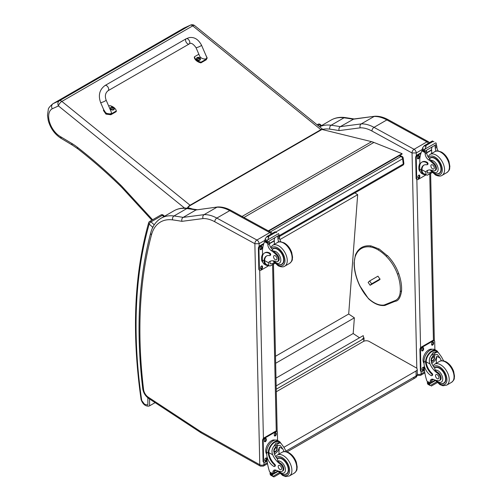 <?xml version="1.0" encoding="UTF-8"?>
<svg xmlns="http://www.w3.org/2000/svg" width="502" height="502" viewBox="0 0 502 502"><rect width="100%" height="100%" fill="white"/><g stroke="black" fill="none" stroke-linecap="round" stroke-linejoin="round"><path stroke-width="0.75" d="M399.178 155.764L400.991 156.492A2.014 1.324 -68.2 0 1 401.951 156.373L399.699 155.469M403.2 157.992A2.014 0.973 173 0 1 402.61 158.801L403.257 164.047A2.014 0.973 -7 0 0 403.846 163.238L403.2 157.992A2.014 2.014 0 0 0 401.951 156.373M278.729 235.94L403.257 164.047A2.014 1.161 60 0 1 402.855 165.221A2.014 2.014 0 0 0 403.846 163.238M270.314 231.937L400.991 156.492A2.014 1.161 60 0 1 402.61 158.801L275.824 232.006M361.948 339.609L363.617 337.89L363.894 338.072A0.602 0.376 -175.8 0 1 363.894 338.605L361.998 339.622M276.238 389.213L362.042 339.672M362.714 339.208L361.948 339.653M276.163 385.894L363.222 335.631L363.693 337.934M354.964 192.875L357.669 194.688L348.695 314.014L354.368 317.829L353.188 333.529L359.495 337.783M357.669 194.688L279.871 239.605M275.993 378.1L353.188 333.529M275.661 363.272L354.368 317.829M275.51 356.269L348.695 314.014M413.303 377.667A4.022 2.322 -120 0 0 415.273 377.843L415.273 377.843A4.022 2.322 -120 0 0 416.108 375.954L286.021 451.06M287.031 451.882L415.273 377.843A4.022 4.022 0 0 0 417.287 374.31A4.022 2.29 179.3 0 1 416.108 375.954L416.051 370.997L284.019 447.219M276.295 391.748L363.429 341.442A4.022 2.29 179.3 0 1 369.121 341.398L416.051 367.753A4.022 2.29 179.3 0 1 417.225 369.353A4.022 2.29 179.3 0 1 416.051 370.997M268.746 231.077L402.089 154.089L402.033 153.65L373.908 142.442A32.184 18.58 -120 0 0 371.593 141.664L322.152 129.51M189.398 208.493L187.622 207.96M187.892 207.621L192.134 208.895M268.332 230.851L402.033 153.65M412.023 152.966L416.265 152.947A3.018 1.744 -120 0 0 414.075 149.289L426.932 141.865A2.974 1.763 118.7 0 1 428.413 141.715L388.347 119.777C383.766 117.261 379.311 116.075 374.975 116.226L353.854 118.987L340.293 126.648A404.041 233.273 -120 0 0 331.151 125.236A2.974 2.221 97.5 0 0 329.801 129.152A401.06 231.554 60 0 1 339.095 130.602C338.668 128.87 339.07 127.552 340.293 126.648L361.245 123.906L374.103 116.483A40.229 23.224 60 0 1 386.86 119.928L374.003 127.351A40.229 23.224 -120 0 0 361.245 123.906C360.028 124.803 359.677 126.109 360.191 127.834A37.248 21.504 60 0 1 371.957 131.028L412.023 152.966A2.974 1.763 -61.3 0 1 414.075 149.289L374.003 127.351A2.974 1.763 118.7 0 0 371.957 131.028M374.812 116.238L353.151 119.231A404.041 233.273 60 0 0 344.008 117.813L331.151 125.236A52.296 30.195 -120 0 0 319.586 126.793M254.89 243.746L259.101 243.683A3.018 1.744 -120 0 0 256.911 240.025A2.974 1.763 118.7 0 0 254.859 243.702L259.772 464.739L200.769 431.632A7.078 4.085 60 0 1 200.361 431.381L148.19 397.132A7.078 4.085 60 0 1 143.578 389.552A480.772 277.575 60 0 1 151.491 234.829A49.321 28.476 60 0 1 172.638 219.895A401.06 231.554 60 0 1 181.931 221.338L203.028 218.571A37.248 21.504 60 0 1 214.793 221.765L254.859 243.702M203.028 218.571C202.513 216.845 202.864 215.54 204.082 214.643L216.939 207.219A40.229 23.224 60 0 1 229.696 210.664L269.769 232.602L256.911 240.025L216.839 218.088A40.229 23.224 -120 0 0 204.082 214.643L183.13 217.391C181.906 218.288 181.504 219.606 181.931 221.338M172.638 219.895A2.974 2.221 97.5 0 1 173.987 215.973A404.041 233.273 -120 0 1 183.13 217.391L195.987 209.968L217.812 206.962C222.148 206.811 226.609 207.997 231.184 210.514L271.256 232.451L272.297 233.405M217.655 206.975L195.987 209.968A404.041 233.273 60 0 0 186.844 208.55A2.974 2.221 -82.5 0 1 187.993 208.305C182.803 207.615 178.135 208.437 173.993 210.777A52.296 30.195 60 0 1 186.844 208.55L173.987 215.973A52.296 30.195 -120 0 0 161.136 218.201L173.993 210.777M377.943 276.175L380.07 279.256L378.433 280.48M401.311 291.461L401.311 290.802L401.311 291.461L400.245 291.417A21.071 12.167 60 0 1 394.327 300.893L384.187 305.009A26.863 15.512 60 0 1 368.455 298.458A29.417 16.986 60 0 1 360.147 286.322A39.093 22.571 60 0 1 354.28 263.199A29.417 16.986 60 0 1 355.541 255.738A35.899 20.726 60 0 1 370.438 246.971A29.417 16.986 60 0 1 378.376 250.027A35.253 20.356 60 0 1 386.226 256.302A29.417 16.986 60 0 1 397.465 274.123A34.983 20.199 -120 0 1 400.245 291.417M394.327 300.893L395.087 301.307C398.293 301.118 400.445 297.736 401.531 291.147C401.901 285.72 400.96 279.846 398.707 273.559L397.465 274.123M441.484 360.769A14.025 8.095 60 0 1 440.091 358.095L437.399 354.544L434.174 354.732L431.356 358.227L431.569 363.021A14.025 8.095 60 0 0 434.707 368.192L435.134 370.156A14.025 8.095 60 0 0 438.196 372.741L437.455 373.168A14.025 8.095 60 0 1 429.976 363.937C428.771 360.831 429.185 357.97 431.218 355.366L433.22 352.366L436.96 352.053L431.218 355.366M436.96 352.053L438.265 352.454L441.685 357.179A14.025 8.095 -120 0 0 443.755 360.907M431.82 375.678L432.417 375.333A1.261 0.728 60 0 0 432.027 373.388A11.402 6.582 60 0 1 426.185 361.86L426.179 361.271L425.577 361.616A9.124 5.403 -61.3 0 1 429.587 352.737A9.124 5.403 -61.3 0 1 436.407 350.471L434.839 349.612A9.124 5.403 118.7 0 0 427.792 352.115A9.124 5.403 118.7 0 0 424.002 361.34L424.052 363.649A9.871 5.698 -120 0 0 431.212 375.634A1.261 0.728 -120 0 0 431.82 375.678A1.261 0.728 -120 0 0 431.431 373.733A11.402 6.582 -120 0 1 425.589 362.206L424.002 361.34M425.577 361.616L425.589 362.206M436.407 350.471A9.124 5.403 -61.3 0 1 437.989 352.304M432.178 379.142A5.171 2.987 60 0 0 431.783 380.698A28.507 16.459 60 0 0 431.776 382.047A0.948 0.546 60 0 1 431.576 382.499L430.22 383.283L426.945 381.143A42.764 24.692 60 0 1 424.416 370.062L424.328 365.832M436.558 381.903L430.239 385.555L429.536 384.369A3.389 1.958 60 0 1 429.63 383.936L427.353 382.424L427.98 382.06M427.353 382.424L427.302 382.662A3.389 1.958 60 0 1 427.415 383.208L427.842 384.237L430.239 385.555M426.179 361.271A8.277 4.901 -61.3 0 1 429.837 353.245A8.277 4.901 -61.3 0 1 436 351.212L438.265 352.454M436.238 363.297A54.053 31.206 60 0 1 436.834 356.313L435.159 360.298L431.808 363.542M434.676 354.475A6.024 3.57 -61.3 0 1 434.393 357.474M432.46 361.013A6.024 3.57 -61.3 0 1 431.256 362.162M433.257 355.391A4.022 2.384 -61.3 0 1 433.301 356.489M433.471 379.449L431.795 380.416M423.682 356.414L424.159 355.253M437.455 373.168A4.43 2.56 60 0 1 440.172 377.077A4.43 2.56 60 0 1 439.457 380.497A4.43 2.56 60 0 1 438.415 380.692A22.176 12.801 60 0 1 433.446 379.437A5.171 2.987 60 0 0 431.256 379.386A5.171 2.987 60 0 0 430.189 381.614A28.507 16.459 60 0 0 430.183 382.919A1.004 0.615 -59.4 0 0 430.183 382.963L431.776 382.047M424.046 363.304A8.277 4.901 -61.3 0 1 424.817 353.992A8.277 4.901 -61.3 0 1 432.36 349.279M424.454 370.338L422.402 371.518A2.014 1.192 -61.3 0 1 421.404 371.618L420.833 371.311A2.014 1.192 -61.3 0 1 420.375 370.363L419.917 349.58A2.014 1.192 -61.3 0 1 421.303 347.095L432.68 340.525A2.014 1.192 -61.3 0 1 433.684 340.425L434.255 340.732A2.014 1.192 -61.3 0 1 434.707 341.68L434.883 349.637M421.404 371.618A2.014 1.192 -61.3 0 1 420.946 370.677L420.488 349.888A2.014 1.192 -61.3 0 1 421.875 347.403L433.251 340.833A2.014 1.192 -61.3 0 1 434.255 340.732M431.62 344.51L431.601 343.682A1.381 0.816 -61.3 0 1 432.178 342.282A1.381 0.816 -61.3 0 1 433.245 341.906A1.381 0.816 -61.3 0 1 433.559 342.552L433.577 343.387A1.381 0.816 -61.3 0 1 433 344.78A1.381 0.816 -61.3 0 1 431.933 345.163A1.381 0.816 -61.3 0 1 431.62 344.51M421.667 350.264L421.649 349.43A1.381 0.816 -61.3 0 1 422.22 348.03A1.381 0.816 -61.3 0 1 423.286 347.654A1.381 0.816 -61.3 0 1 423.6 348.3L423.619 349.135A1.381 0.816 -61.3 0 1 423.048 350.528A1.381 0.816 -61.3 0 1 421.981 350.911A1.381 0.816 -61.3 0 1 421.667 350.264M422.094 369.805L422.075 368.97A1.381 0.816 -61.3 0 1 422.653 367.571A1.381 0.816 -61.3 0 1 423.719 367.194A1.381 0.816 -61.3 0 1 424.033 367.841L424.052 368.675A1.381 0.816 -61.3 0 1 423.481 370.068A1.381 0.816 -61.3 0 1 422.408 370.451A1.381 0.816 -61.3 0 1 422.094 369.805M432.906 341.849A1.381 0.816 -61.3 0 1 432.988 342.238L433.006 343.073A1.381 0.816 -61.3 0 1 431.701 344.905M422.948 347.597A1.381 0.816 -61.3 0 1 423.035 347.986L423.054 348.821A1.381 0.816 -61.3 0 1 421.749 350.653M423.381 367.138A1.381 0.816 -61.3 0 1 423.462 367.527L423.481 368.361A1.381 0.816 -61.3 0 1 422.182 370.194M431.5 359.281A1.901 1.123 118.7 0 0 432.423 357.6M431.45 359.689A1.901 1.123 118.7 0 0 431.883 360.561A1.901 1.123 118.7 0 0 433.778 359.438A1.901 1.123 118.7 0 0 433.703 357.229A1.901 1.123 118.7 0 0 432.737 357.336M431.45 359.796A2.058 1.217 118.7 0 0 432.969 360.643A2.058 1.217 118.7 0 0 434.356 358.058A2.058 1.217 118.7 0 0 432.793 357.305A2.058 1.217 118.7 0 0 431.45 359.752A2.058 1.217 118.7 0 0 431.45 359.796M431.35 359.852A2.196 1.299 118.7 0 0 433.031 360.725A2.196 1.299 118.7 0 0 434.462 358.108A2.196 1.299 118.7 0 0 432.887 357.129A2.196 1.299 118.7 0 0 431.35 359.852M434.462 358.051A2.353 1.393 118.7 0 0 434.462 357.989A2.353 1.393 118.7 0 0 433.923 356.828A2.353 1.393 118.7 0 0 432.109 357.474A2.353 1.393 118.7 0 0 431.13 359.859A2.353 1.393 118.7 0 0 431.664 360.963A2.353 1.393 118.7 0 0 432.925 360.794A2.353 1.393 118.7 0 0 432.975 360.756M434.468 367.891A9.049 5.227 60 0 1 435.014 367.489A9.049 5.227 60 0 1 439.375 367.847A9.049 5.227 60 0 1 445.418 375.81A9.049 5.227 60 0 1 444.063 383.164A9.049 5.227 60 0 1 441.973 383.572M438.196 372.741A4.43 2.56 60 0 1 440.913 376.651A4.43 2.56 60 0 1 440.198 380.07L439.457 380.497M437.255 378.665A2.416 1.393 -120 0 0 438.415 378.759A2.416 1.393 -120 0 0 438.415 375.973A2.416 1.393 -120 0 0 436.006 374.58A2.416 1.393 -120 0 0 435.642 376.544A2.416 1.393 -120 0 0 437.255 378.665M425.796 174.752A9.124 5.403 -61.3 0 1 423.399 174.401A9.124 5.403 -61.3 0 1 421.36 170.686L421.956 170.341A8.277 4.901 -61.3 0 0 423.801 173.661L427.233 175.223L432.153 172.381M426.066 174.903L425.727 171.86A14.025 8.095 60 0 1 427.158 170.605A14.025 8.095 60 0 1 432.981 170.693A4.43 2.56 60 0 0 434.82 170.724A4.43 2.56 60 0 0 433.628 164.054L434.368 163.627A4.43 2.56 60 0 1 435.56 170.297L434.82 170.724M427.999 170.222A14.025 8.095 -120 0 0 427.321 170.944L427.359 173.039L430.145 172.619L431.475 171.634M421.36 170.686L421.341 170.134A11.402 6.582 -120 0 1 423.701 165.24A11.402 6.582 -120 0 1 426.813 164.8A1.261 0.728 -120 0 0 427.158 164.75A1.261 0.728 -120 0 0 427.346 163.727A1.261 0.728 -120 0 0 426.505 162.617A9.871 5.698 -120 0 0 421.749 162.228A9.871 5.698 -120 0 0 419.703 166.953L419.76 169.262A9.124 5.403 118.7 0 0 421.824 173.541L423.399 174.401M427.233 175.223L432.304 172.537M419.885 165.02L419.76 159.429A42.764 24.692 60 0 1 421.856 150.87L422.264 150.349M433.628 164.054A22.176 12.801 60 0 0 428.589 159.824A5.171 2.987 60 0 1 425.156 153.982A28.507 16.459 60 0 1 425.094 152.646A1.004 0.615 -59.7 0 1 425.094 152.595L425.112 151.033M425.094 152.595L426.681 151.679A0.948 0.546 -120 0 0 426.054 150.562M424.435 151.504L422.163 149.991A3.389 1.958 -120 0 0 422.251 149.552L422.615 147.757L424.454 145.58L425.897 145.58L426.035 146.446L425.012 149.069L435.893 142.788L436.32 143.817A3.389 1.958 -120 0 0 436.433 144.363L424.435 151.504L436.433 144.363M432.404 140.987L433.985 141.853M421.749 162.228L422.345 161.882A9.871 5.698 60 0 1 427.102 162.272A1.261 0.728 60 0 1 427.942 163.382A1.261 0.728 60 0 1 427.754 164.405L427.158 164.75M421.956 170.341L421.937 169.789A11.402 6.582 60 0 1 424.002 165.076M426.738 152.928L431.72 150.048A54.053 31.206 -120 0 0 431.588 153.537M431.356 149.847L431.72 150.048M426.719 152.652L431.331 149.991A38.328 22.132 -120 0 1 432.027 147.117M426.681 151.679A28.507 16.459 -120 0 0 426.75 153.066A5.171 2.987 -120 0 0 429.756 158.601L429.706 159.184L430.678 160.339A22.176 12.801 60 0 1 434.368 163.627M422.251 149.552L424.372 150.713L425.012 149.069M419.44 164.336L419.848 163.257M424.372 150.713A3.389 1.958 -120 0 0 424.485 151.259M432.442 140.943L424.146 145.737L426.035 146.446M436.182 151.115A5.171 2.987 -120 0 1 435.272 148.146A28.507 16.459 -120 0 1 435.203 146.76L436.796 145.837A1.004 0.577 -63.2 0 1 436.796 145.887A28.507 16.459 -120 0 0 436.865 147.224A5.171 2.987 -120 0 0 438.246 150.989M436.796 145.837L435.523 145.097M435.203 146.76A0.948 0.546 -120 0 0 434.575 145.643M420.212 171.634A8.277 4.901 -61.3 0 1 418.787 168.057A8.277 4.901 -61.3 0 1 419.848 163.313M426.047 174.891L418.16 179.44A2.014 1.192 -61.3 0 1 417.156 179.54A2.014 1.192 -61.3 0 1 416.698 178.599L416.24 157.81A2.014 1.192 -61.3 0 1 417.626 155.325L420.902 153.436M419.785 175.763L419.804 176.597A1.381 0.816 -61.3 0 1 419.233 177.997A1.381 0.816 -61.3 0 1 418.166 178.373A1.381 0.816 -61.3 0 1 417.852 177.727L417.833 176.892A1.381 0.816 -61.3 0 1 418.404 175.493A1.381 0.816 -61.3 0 1 419.471 175.116A1.381 0.816 -61.3 0 1 419.785 175.763L419.22 175.455L419.239 176.284A1.381 0.816 -61.3 0 1 417.934 178.116M419.358 156.222L419.377 157.057A1.381 0.816 -61.3 0 1 418.8 158.456A1.381 0.816 -61.3 0 1 417.733 158.833A1.381 0.816 -61.3 0 1 417.419 158.186L417.4 157.352A1.381 0.816 -61.3 0 1 417.971 155.953A1.381 0.816 -61.3 0 1 419.044 155.576A1.381 0.816 -61.3 0 1 419.358 156.222L418.787 155.915L418.806 156.743A1.381 0.816 -61.3 0 1 417.501 158.576M417.156 179.54L416.585 179.233A2.014 1.192 -61.3 0 1 416.133 178.292L415.669 157.502A2.014 1.192 -61.3 0 1 417.055 155.018L421.159 152.652M419.132 175.06A1.381 0.816 -61.3 0 1 419.22 175.455M418.706 155.52A1.381 0.816 -61.3 0 1 418.787 155.915M437.336 173.799A9.049 5.227 -120 0 0 439.426 173.397A9.049 5.227 -120 0 0 439.426 162.943A9.049 5.227 -120 0 0 430.377 157.716A9.049 5.227 -120 0 0 429.536 158.425M432.529 164.907A2.416 1.393 -120 0 0 431.369 164.813A2.416 1.393 -120 0 0 431.369 167.599A2.416 1.393 -120 0 0 433.778 168.992A2.416 1.393 -120 0 0 434.142 167.028A2.416 1.393 -120 0 0 432.529 164.907M284.182 451.587A14.025 8.095 60 0 1 282.783 448.92L280.091 445.362L276.866 445.55L274.054 449.045L274.261 453.839A14.025 8.095 60 0 0 277.399 459.01L277.826 460.974A14.025 8.095 60 0 0 280.888 463.559L280.147 463.986A14.025 8.095 60 0 1 272.668 454.756C271.469 451.649 271.883 448.788 273.91 446.184L275.918 443.184L279.652 442.871L273.91 446.184M279.652 442.871L280.963 443.272L284.377 447.997A14.025 8.095 -120 0 0 286.454 451.725M274.519 466.502L275.115 466.157A1.261 0.728 60 0 0 274.726 464.206A11.402 6.582 60 0 1 268.877 452.685L268.871 452.089L268.275 452.434A9.124 5.403 -61.3 0 1 272.285 443.555A9.124 5.403 -61.3 0 1 279.099 441.289L277.531 440.43A9.124 5.403 118.7 0 0 270.49 442.933A9.124 5.403 118.7 0 0 266.7 452.158L266.75 454.467A9.871 5.698 -120 0 0 273.91 466.452A1.261 0.728 -120 0 0 274.519 466.502A1.261 0.728 -120 0 0 274.13 464.551A11.402 6.582 -120 0 1 268.281 453.03L266.7 452.158M268.275 452.434L268.281 453.03M279.099 441.289A9.124 5.403 -61.3 0 1 280.687 443.122M274.876 469.966A5.171 2.987 60 0 0 274.475 471.516A28.507 16.459 60 0 0 274.468 472.865A0.948 0.546 60 0 1 274.274 473.317L272.912 474.101L269.637 471.962A42.764 24.692 60 0 1 267.114 460.88L267.02 456.651M279.25 472.727L272.937 476.373L272.235 475.193A3.389 1.958 60 0 1 272.322 474.754L270.051 473.242L270.678 472.878M270.051 473.242L270.001 473.48A3.389 1.958 60 0 1 270.107 474.026L270.534 475.055L273.54 476.793M272.937 476.373L273.992 476.9L279.965 473.449M273.546 476.793L273.992 476.9M268.871 452.089A8.277 4.901 -61.3 0 1 272.53 444.063A8.277 4.901 -61.3 0 1 278.698 442.03L280.963 443.272M278.93 454.122A54.053 31.206 60 0 1 279.526 447.131L277.857 451.116L274.506 454.36M277.374 445.293A6.024 3.57 -61.3 0 1 277.091 448.292M275.152 451.831A6.024 3.57 -61.3 0 1 273.948 452.986M275.956 446.209A4.022 2.384 -61.3 0 1 276 447.307M276.163 470.267L274.494 471.234M266.38 447.232L266.851 446.077M280.147 463.986A4.43 2.56 60 0 1 282.871 467.902A4.43 2.56 60 0 1 282.149 471.315A4.43 2.56 60 0 1 281.107 471.51A22.176 12.801 60 0 1 276.138 470.255A5.171 2.987 60 0 0 273.954 470.205A5.171 2.987 60 0 0 272.881 472.438A28.507 16.459 60 0 0 272.875 473.737A1.004 0.615 -59.4 0 0 272.881 473.781L274.468 472.865M266.744 454.128A8.277 4.901 -61.3 0 1 267.516 444.81A8.277 4.901 -61.3 0 1 275.052 440.097M267.146 461.156L265.1 462.336A2.014 1.192 -61.3 0 1 264.096 462.436L263.531 462.129A2.014 1.192 -61.3 0 1 263.073 461.187L262.615 440.398A2.014 1.192 -61.3 0 1 263.996 437.913L275.378 431.343A2.014 1.192 -61.3 0 1 276.376 431.243L276.947 431.551A2.014 1.192 -61.3 0 1 277.405 432.498L277.581 440.461M264.096 462.436A2.014 1.192 -61.3 0 1 263.638 461.495L263.18 440.706A2.014 1.192 -61.3 0 1 264.567 438.227L275.943 431.657A2.014 1.192 -61.3 0 1 276.947 431.551M274.318 435.334L274.299 434.5A1.381 0.816 -61.3 0 1 274.87 433.101A1.381 0.816 -61.3 0 1 275.937 432.724A1.381 0.816 -61.3 0 1 276.251 433.37L276.269 434.205A1.381 0.816 -61.3 0 1 275.698 435.604A1.381 0.816 -61.3 0 1 274.632 435.981A1.381 0.816 -61.3 0 1 274.318 435.334M264.359 441.082L264.341 440.248A1.381 0.816 -61.3 0 1 264.918 438.848A1.381 0.816 -61.3 0 1 265.985 438.472A1.381 0.816 -61.3 0 1 266.298 439.118L266.317 439.953A1.381 0.816 -61.3 0 1 265.74 441.352A1.381 0.816 -61.3 0 1 264.673 441.729A1.381 0.816 -61.3 0 1 264.359 441.082M264.792 460.623L264.774 459.788A1.381 0.816 -61.3 0 1 265.345 458.389A1.381 0.816 -61.3 0 1 266.418 458.012A1.381 0.816 -61.3 0 1 266.731 458.659L266.744 459.493A1.381 0.816 -61.3 0 1 266.173 460.892A1.381 0.816 -61.3 0 1 265.106 461.269A1.381 0.816 -61.3 0 1 264.792 460.623M275.598 432.668A1.381 0.816 -61.3 0 1 275.686 433.063L275.705 433.891A1.381 0.816 -61.3 0 1 274.399 435.723M265.646 438.415A1.381 0.816 -61.3 0 1 265.727 438.811L265.746 439.639A1.381 0.816 -61.3 0 1 264.441 441.471M266.079 457.956A1.381 0.816 -61.3 0 1 266.16 458.351L266.179 459.179A1.381 0.816 -61.3 0 1 264.874 461.012M274.192 450.099A1.901 1.123 118.7 0 0 275.115 448.418M274.148 450.507A1.901 1.123 118.7 0 0 274.575 451.38A1.901 1.123 118.7 0 0 276.476 450.256A1.901 1.123 118.7 0 0 276.401 448.048A1.901 1.123 118.7 0 0 275.435 448.161M274.148 450.614A2.058 1.217 118.7 0 0 275.667 451.461A2.058 1.217 118.7 0 0 277.054 448.876A2.058 1.217 118.7 0 0 275.485 448.123A2.058 1.217 118.7 0 0 274.148 450.57A2.058 1.217 118.7 0 0 274.148 450.614M274.048 450.677A2.196 1.299 118.7 0 0 275.723 451.543A2.196 1.299 118.7 0 0 277.154 448.926A2.196 1.299 118.7 0 0 275.579 447.947A2.196 1.299 118.7 0 0 274.048 450.677M277.154 448.87A2.353 1.393 118.7 0 0 277.154 448.807A2.353 1.393 118.7 0 0 276.621 447.646A2.353 1.393 118.7 0 0 274.801 448.292A2.353 1.393 118.7 0 0 273.822 450.677A2.353 1.393 118.7 0 0 274.356 451.781A2.353 1.393 118.7 0 0 275.623 451.612A2.353 1.393 118.7 0 0 275.673 451.574M277.16 458.709A9.049 5.227 60 0 1 277.706 458.307A9.049 5.227 60 0 1 282.068 458.665A9.049 5.227 60 0 1 288.117 466.628A9.049 5.227 60 0 1 286.761 473.988A9.049 5.227 60 0 1 284.665 474.39M280.888 463.559A4.43 2.56 60 0 1 283.611 467.475A4.43 2.56 60 0 1 282.89 470.889L282.149 471.315M279.953 469.489A2.416 1.393 -120 0 0 281.114 469.583A2.416 1.393 -120 0 0 281.114 466.797A2.416 1.393 -120 0 0 278.698 465.398A2.416 1.393 -120 0 0 278.34 467.362A2.416 1.393 -120 0 0 279.953 469.489M268.488 265.571A9.124 5.403 -61.3 0 1 266.091 265.219A9.124 5.403 -61.3 0 1 264.052 261.504L264.654 261.159A8.277 4.901 -61.3 0 0 266.499 264.479L269.932 266.041L274.851 263.205M268.765 265.721L268.426 262.678A14.025 8.095 60 0 1 269.85 261.423A14.025 8.095 60 0 1 275.673 261.517A4.43 2.56 60 0 0 277.512 261.542A4.43 2.56 60 0 0 276.32 254.872L277.06 254.445A4.43 2.56 60 0 1 278.252 261.115L277.512 261.542M270.691 261.04A14.025 8.095 -120 0 0 270.02 261.762L270.057 263.857L272.843 263.437L274.167 262.458M264.052 261.504L264.039 260.952A11.402 6.582 -120 0 1 266.393 256.058A11.402 6.582 -120 0 1 269.511 255.618A1.261 0.728 -120 0 0 269.856 255.574A1.261 0.728 -120 0 0 270.045 254.545A1.261 0.728 -120 0 0 269.197 253.435A9.871 5.698 -120 0 0 264.441 253.046A9.871 5.698 -120 0 0 262.402 257.777L262.452 260.08A9.124 5.403 118.7 0 0 264.523 264.359L266.091 265.219M269.932 266.041L275.002 263.355M262.584 255.838L262.458 250.247A42.764 24.692 60 0 1 264.548 241.694L264.956 241.167M276.32 254.872A22.176 12.801 60 0 0 271.281 250.649A5.171 2.987 60 0 1 267.848 244.8A28.507 16.459 60 0 1 267.786 243.464A1.004 0.615 -59.7 0 1 267.786 243.414L267.804 241.857M267.786 243.414L269.379 242.497A0.948 0.546 -120 0 0 268.752 241.38M267.127 242.322L264.855 240.809A3.389 1.958 -120 0 0 264.943 240.37L265.307 238.575L267.146 236.398L268.595 236.398L268.727 237.264L267.71 239.893L278.591 233.606L279.018 234.635A3.389 1.958 -120 0 0 279.125 235.181L267.127 242.322L279.125 235.181M275.102 231.805L276.684 232.671M264.441 253.046L265.043 252.701A9.871 5.698 60 0 1 269.794 253.09A1.261 0.728 60 0 1 270.641 254.2A1.261 0.728 60 0 1 270.452 255.229L269.856 255.574M264.654 261.159L264.636 260.607A11.402 6.582 60 0 1 266.7 255.894M269.436 243.746L274.418 240.866A54.053 31.206 -120 0 0 274.287 244.355M274.048 240.665L274.418 240.866M269.417 243.47L274.023 240.809A38.328 22.132 -120 0 1 274.726 237.935M269.379 242.497A28.507 16.459 -120 0 0 269.442 243.884A5.171 2.987 -120 0 0 272.448 249.419L272.398 250.002L273.377 251.157A22.176 12.801 60 0 1 277.06 254.445M264.943 240.37L267.07 241.531L267.71 239.893M262.132 255.154L262.54 254.075M267.07 241.531A3.389 1.958 -120 0 0 267.177 242.083M275.134 231.767L266.844 236.555L268.727 237.264M278.874 241.939A5.171 2.987 -120 0 1 277.964 238.965A28.507 16.459 -120 0 1 277.901 237.578L279.488 236.655A1.004 0.577 -63.2 0 1 279.495 236.706A28.507 16.459 -120 0 0 279.558 238.042A5.171 2.987 -120 0 0 280.944 241.807M279.488 236.655L278.221 235.915M277.901 237.578A0.948 0.546 -120 0 0 277.273 236.461M262.904 262.452A8.277 4.901 -61.3 0 1 261.479 258.881A8.277 4.901 -61.3 0 1 262.546 254.131M268.739 265.709L260.852 270.258A2.014 1.192 -61.3 0 1 259.848 270.365A2.014 1.192 -61.3 0 1 259.396 269.417L258.932 248.634A2.014 1.192 -61.3 0 1 260.318 246.149L263.594 244.254M262.483 266.581L262.502 267.415A1.381 0.816 -61.3 0 1 261.925 268.815A1.381 0.816 -61.3 0 1 260.858 269.191A1.381 0.816 -61.3 0 1 260.544 268.545L260.525 267.71A1.381 0.816 -61.3 0 1 261.103 266.317A1.381 0.816 -61.3 0 1 262.169 265.934A1.381 0.816 -61.3 0 1 262.483 266.581L261.912 266.273L261.931 267.102A1.381 0.816 -61.3 0 1 260.626 268.94M262.05 247.04L262.069 247.875A1.381 0.816 -61.3 0 1 261.492 249.274A1.381 0.816 -61.3 0 1 260.425 249.651A1.381 0.816 -61.3 0 1 260.111 249.005L260.092 248.17A1.381 0.816 -61.3 0 1 260.67 246.777A1.381 0.816 -61.3 0 1 261.737 246.394A1.381 0.816 -61.3 0 1 262.05 247.04L261.479 246.733L261.498 247.561A1.381 0.816 -61.3 0 1 260.199 249.4M259.848 270.365L259.283 270.051A2.014 1.192 -61.3 0 1 258.825 269.11L258.367 248.321A2.014 1.192 -61.3 0 1 259.754 245.836L263.851 243.47M261.831 265.878A1.381 0.816 -61.3 0 1 261.912 266.273M261.398 246.338A1.381 0.816 -61.3 0 1 261.479 246.733M280.028 264.617A9.049 5.227 -120 0 0 282.124 264.215A9.049 5.227 -120 0 0 282.124 253.761A9.049 5.227 -120 0 0 273.069 248.54A9.049 5.227 -120 0 0 272.235 249.243M275.228 255.725A2.416 1.393 -120 0 0 274.061 255.631A2.416 1.393 -120 0 0 274.061 258.417A2.416 1.393 -120 0 0 276.476 259.81A2.416 1.393 -120 0 0 276.834 257.846A2.416 1.393 -120 0 0 275.228 255.725M190.49 25.1L184.046 28.043L190.264 25.219L59.412 100.764A4.022 3.282 65.5 0 0 58.464 105.947A4.022 1.82 -51 0 1 61.871 101.41L192.724 25.866A4.022 1.82 -51 0 1 194.694 25.633A4.022 4.022 0 0 0 190.49 25.1L190.49 25.1A4.022 3.282 65.5 0 0 190.264 25.219A4.022 2.322 60 0 1 192.724 25.866L320.891 129.673L190.038 205.218A4.022 1.82 129 0 0 187.227 208.211M52.892 103.757L183.745 28.212A20.456 11.81 60 0 1 183.964 28.093L53.112 103.638A20.456 11.81 -120 0 0 52.892 103.757C49.698 106.506 48.167 108.438 48.292 109.561L47.483 115.253L48.274 120.649C50.583 128.594 54.938 134.542 61.332 138.502L60.485 136.651A16.428 9.488 60 0 1 49.541 122.055A16.428 9.488 60 0 1 52.202 108.802C51.198 106.568 51.499 104.843 53.112 103.638L59.412 100.764A4.022 2.322 60 0 1 61.871 101.41L190.038 205.218A4.022 2.322 -120 0 1 190.333 205.469L321.18 129.924A4.022 1.519 -46.8 0 1 323.081 129.635A4.022 4.022 0 0 0 322.861 129.441A4.022 1.82 129 0 0 320.891 129.673A4.022 2.322 -120 0 1 321.18 129.924M105.05 85.491L186.192 38.742A3.018 1.738 60.1 0 1 186.518 38.623A3.018 1.738 60.1 0 1 189.348 40.75A3.018 1.738 60.1 0 1 189.204 43.975A3.018 1.738 60.1 0 1 188.877 44.094A3.018 1.738 60.1 0 1 186.047 41.961A3.018 1.738 60.1 0 1 186.192 38.742A3.018 1.738 60.1 0 1 186.518 38.623A3.018 1.738 60.1 0 1 189.348 40.75A3.018 1.738 60.1 0 1 189.204 43.975L108.062 90.718A3.018 1.738 60.1 0 0 108.206 87.499A3.018 1.738 60.1 0 0 105.376 85.371A3.018 1.738 60.1 0 0 105.05 85.491C99.521 89.601 98.041 95.273 100.601 102.515A3.018 0.483 -23.3 0 0 101.235 102.546A3.018 0.483 -23.3 0 0 104.403 101.373A3.018 0.483 -23.3 0 0 106.135 100.124L111.155 111.745C112.799 115.19 105.545 114.343 104.234 110.942L100.601 102.515M108.739 106.16L109.731 105.589A8.296 5.641 -169 0 1 116.332 110.948L110.998 114.023L106.079 113.389L103.632 109.549M103.581 109.75L103.437 110.471L105.941 114.111L110.854 114.751L116.194 111.67L116.332 110.948M205.845 55.201L207.188 57.994L206.378 59.079L201.038 62.154A8.296 5.641 -169 0 1 194.431 56.795L198.855 54.241M195.975 47.564L199.614 55.992C200.919 59.399 208.173 60.24 206.535 56.801L201.515 45.174A3.018 0.483 156.7 0 1 198.943 46.818A3.018 0.483 156.7 0 1 195.975 47.564C193.025 43.592 190.766 42.394 189.204 43.975M194.431 56.795L194.293 57.517A8.296 5.641 11 0 0 200.894 62.875L206.234 59.801L207.188 57.994M201.038 62.154L200.894 62.875M114.28 108.921A1.977 1.343 -169 0 1 114.261 109.053A1.977 1.343 -169 0 1 112.065 110.001A1.977 1.343 -169 0 1 110.377 108.3A1.977 1.343 -169 0 1 110.415 108.168M110.697 107.535A1.977 1.343 11 0 0 110.427 108.03L111.055 107.215A1.908 1.299 -169 0 1 111.595 107.008L111.595 107.008A1.908 1.299 -169 0 1 113.621 107.403L113.621 107.403A1.908 1.299 -169 0 1 113.797 109.292A1.908 1.299 -169 0 1 111.093 109.085A1.908 1.299 -169 0 1 111.08 107.202L111.595 107.008A2.573 2.573 0 0 1 113.621 107.403L114.318 108.79A1.977 1.343 11 0 0 114.255 108.225M113.094 108.432A0.979 0.665 -169 0 0 113.239 108.338L113.295 108.363A2.573 1.625 -116.2 0 0 112.975 107.949L112.981 107.572A2.573 0.998 -47.7 0 1 113.308 107.472A1.054 0.715 11 0 0 113.138 107.328A2.573 1.318 125.4 0 0 112.787 107.409L112.241 107.353A2.573 1.638 -116.6 0 0 111.852 107.19L111.896 107.252A0.979 0.665 -169 0 0 111.758 107.328M112.906 108.206L112.981 107.572M111.852 107.19A1.054 0.715 11 0 0 111.67 107.29A2.573 1.324 57 0 1 112.04 107.466L112.034 107.848A2.573 1.305 125.1 0 0 111.657 108.181A1.054 0.715 11 0 0 111.833 108.325A2.573 1.01 -47.3 0 1 112.228 108.005L112.774 108.062A2.573 1.33 56.6 0 1 113.119 108.463A1.054 0.715 11 0 0 113.295 108.363M112.04 107.466L112.002 108.181M112.837 107.936L112.071 107.993M111.971 108.049L111.965 108.495M200.405 59.305A1.977 1.343 -169 0 1 200.392 59.437A1.977 1.343 -169 0 1 198.19 60.384A1.977 1.343 -169 0 1 196.502 58.684A1.977 1.343 -169 0 1 196.539 58.552M197.204 57.586A1.908 1.299 -169 0 1 197.719 57.391L197.719 57.391A1.908 1.299 -169 0 1 199.746 57.786L199.746 57.786A1.908 1.299 -169 0 1 199.928 59.675A1.908 1.299 -169 0 1 197.217 59.468A1.908 1.299 -169 0 1 197.204 57.586M199.219 58.816A0.979 0.665 -169 0 0 199.369 58.721L199.426 58.747A2.573 1.625 -116.2 0 0 199.106 58.332L199.106 57.956A2.573 0.998 -47.7 0 1 199.438 57.855A1.054 0.715 11 0 0 199.263 57.711A2.573 1.318 125.4 0 0 198.911 57.793L198.365 57.736A2.573 1.638 -116.6 0 0 197.976 57.573L198.02 57.636A0.979 0.665 -169 0 0 197.888 57.711M199.037 58.59L199.106 57.956M197.976 57.573A1.054 0.715 11 0 0 197.801 57.674A2.573 1.324 57 0 1 198.165 57.849L198.158 58.232A2.573 1.305 125.1 0 0 197.788 58.565A1.054 0.715 11 0 0 197.957 58.709A2.573 1.01 -47.3 0 1 198.359 58.389L198.905 58.445A2.573 1.33 56.6 0 1 199.25 58.847A1.054 0.715 11 0 0 199.426 58.747M198.165 57.849L198.127 58.565M198.961 58.32L198.196 58.376M198.102 58.433L198.095 58.878M321.537 125.594L320.37 124.534A2.014 0.797 132.3 0 0 319.41 124.672L320.853 125.989M320.37 124.534A2.014 2.014 0 0 0 318.004 124.276A2.014 1.161 60 0 1 319.41 124.672L317.986 125.487M164.512 216.249L163.345 215.189A2.014 0.797 132.3 0 0 162.384 215.327L163.834 216.644M163.345 215.189A2.014 2.014 0 0 0 160.985 214.931A2.014 1.161 60 0 1 162.384 215.327L151.008 221.89A2.014 0.797 132.3 0 0 149.194 224.061A2.014 1.437 -164 0 1 148.68 222.687L148.68 222.687A2.014 1.437 -164 0 1 149.245 222.003M147.864 397.822L147.864 405.064L144.582 404.298L141.144 399.774C142.16 402.466 143.559 404.342 145.342 405.396C147.105 406.256 148.536 406.394 149.621 405.804L149.527 398.971M152.608 227.168L152.219 228.548L153.85 225.417M141.144 399.774L141.112 399.655C131.612 333.14 134.134 274.148 148.68 222.687A2.014 2.014 0 0 1 149.609 221.501L149.609 221.501A2.014 1.161 -120 0 1 151.008 221.89L154.227 224.821M380.052 278.98L371.624 283.85L370.125 285.28L379.317 279.972M371.624 283.85L369.635 280.969L368.135 282.4L370.125 285.28M369.635 280.969L377.975 276.156M363.894 338.605L363.693 341.304M243.928 217.492L373.908 142.442M242.046 216.462L371.593 141.664M339.095 130.602L360.191 127.834M322.742 129.347A49.321 28.476 60 0 1 329.801 129.152M417.193 375.201L417.557 375.402A2.974 1.744 -60.7 0 1 417.218 375.094M417.557 375.402L420.525 375.383A3.018 1.744 -120 0 0 421.147 373.94A2.974 1.675 178.7 0 1 417.281 374.166M412.054 153.01L416.811 368.355M424.679 371.9L421.147 373.94L421.09 371.449M420.569 347.76L416.848 179.371M416.321 155.689L416.265 152.947L422.257 149.483M319.536 126.749L331.157 120.041A52.296 30.195 60 0 1 344.008 117.813A2.974 2.221 97.5 0 1 345.156 117.568L354.393 118.999M388.347 119.777A2.974 1.763 118.7 0 0 386.86 119.928L426.932 141.865A3.018 1.744 60 0 1 428.375 143.29M429.75 174.094L433.427 340.337M148.19 397.132A2.974 1.6 -56.7 0 0 148.661 398.4C145.36 396.015 143.384 392.777 142.725 388.686C135.879 330.718 138.546 278.767 150.719 232.846A2.974 2.102 15 0 0 151.491 234.829M142.725 388.686A2.974 1.45 -6.8 0 0 143.578 389.552M148.661 398.4L200.831 432.655A2.974 1.6 -56.7 0 1 200.361 431.381M200.831 432.655L201.415 433.013A2.974 1.744 -60.7 0 1 200.769 431.632M201.415 433.013L260.394 466.138A2.974 1.744 -60.7 0 1 259.747 464.758M260.394 466.138L263.362 466.12A3.018 1.744 -120 0 0 263.983 464.676A2.974 1.675 178.7 0 1 259.772 464.739M267.371 462.718L263.983 464.676L263.933 462.348M263.406 438.409L259.685 270.271M259.157 246.338L259.101 243.683L264.949 240.307M231.184 210.514A2.974 1.763 -61.3 0 0 229.696 210.664L216.839 218.088A2.974 1.763 118.7 0 0 214.793 221.765M271.212 234.026A3.018 1.744 60 0 0 269.769 232.602A2.974 1.763 -61.3 0 1 271.256 232.451M272.586 264.83L276.263 431.193M384.921 305.423A0.753 0.602 -99.2 0 1 384.187 305.009A0.753 0.615 -112.1 0 0 385.003 305.398A0.753 0.753 0 0 1 384.839 305.442C379.606 306.107 374.153 303.861 368.474 298.709L368.455 298.684M368.474 298.709A0.753 0.753 0 0 1 368.437 298.671L360.147 286.322M387.293 255.687L379.305 249.074L371.078 245.917C363.548 245.058 358.315 248.139 355.372 255.16L354.061 262.891A0.753 0.439 0.1 0 0 354.28 263.199M355.372 255.16A0.753 0.558 21.2 0 0 355.541 255.738M371.078 245.917A0.753 0.558 98.1 0 0 370.438 246.971M379.305 249.074A0.753 0.42 121.4 0 0 378.728 249.274A0.753 0.42 121.4 0 0 378.376 250.027M398.532 273.502L398.707 273.559C396.134 266.612 392.332 260.582 387.293 255.462L386.226 256.302M427.641 383.961L429.787 385.141M432.027 373.388L431.431 373.733M436.834 356.313L440.091 358.095M427.415 383.208L429.536 384.369M428.074 382.11L427.509 382.436M435.14 380.171L431.776 382.11M429.976 383.151L429.411 383.478M431.783 380.698L430.189 381.614M426.945 381.143L430.183 382.919M435.441 380.579L429.63 383.936M426.185 361.86L429.976 363.937M420.488 349.888L419.917 349.58M421.875 347.403L421.303 347.095M433.577 343.387L433.006 343.073M433.559 342.552L432.988 342.238M423.619 349.135L423.054 348.821M423.6 348.3L423.035 347.986M424.052 368.675L423.481 368.361M424.033 367.841L423.462 367.527M420.946 370.677L420.375 370.363M433.251 340.833L432.68 340.525M433.653 366.761A10.46 6.037 60 0 1 439.344 366.68A10.46 6.037 60 0 1 446.661 381.733A10.46 6.037 60 0 1 435.548 380.215M445.293 361.904A12.067 6.965 60 0 1 453.356 372.515A12.067 6.965 60 0 1 451.549 382.329C455.245 379.092 453.971 378.521 454.517 376.193L453.639 371.336C452.045 367.037 449.528 363.862 446.096 361.823C443.147 360.492 440.944 360.361 439.476 361.427A12.067 6.965 60 0 1 445.293 361.904M439.476 361.427L434.644 364.22A12.067 6.965 60 0 1 440.455 364.69A12.067 6.965 60 0 1 448.518 375.308A12.067 6.965 60 0 1 446.711 385.122L443.009 385.756L439.909 384.626L435.065 380.07M435.134 370.156A6.758 3.903 60 0 1 442.494 377.04A6.758 3.903 60 0 1 438.102 381.815A6.758 3.903 60 0 1 436.282 380.403M436.276 367.087L435.014 367.815A8.772 5.064 60 0 1 443.787 372.873A8.772 5.064 60 0 1 443.787 383.001L445.042 382.279M421.341 170.134L419.76 169.262M421.856 150.87L425.094 152.646M425.897 145.58L432.843 141.57M426.505 162.617L427.102 162.272M422.433 148.536L424.585 149.709M425.583 145.404L432.529 141.395M428.589 159.824L429.706 159.184M425.156 153.982L426.75 153.066M435.272 148.146L436.865 147.224M421.937 169.789L425.727 171.86M419.804 176.597L419.239 176.284M419.377 157.057L418.806 156.743M417.626 155.325L417.055 155.018M416.24 157.81L415.669 157.502M416.698 178.599L416.133 178.292M430.697 170.159A10.46 6.037 -120 0 0 435.09 174.207A10.46 6.037 -120 0 0 441.308 164.989A10.46 6.037 -120 0 0 428.595 157.452M430.195 169.965L435.46 174.96C438.403 176.29 440.605 176.422 442.074 175.355A12.067 6.965 -120 0 0 442.074 161.418A12.067 6.965 -120 0 0 430.007 154.447L427.968 156.574M442.074 175.355L446.912 172.562A12.067 6.965 -120 0 0 446.912 158.626A12.067 6.965 -120 0 0 434.839 151.654L430.007 154.447M430.678 160.339A6.758 3.903 60 0 1 437.895 167.411A6.758 3.903 60 0 1 433.464 172.048A6.758 3.903 60 0 1 431.155 170.103M429.681 158.544L430.377 158.042A8.772 5.064 60 0 1 439.15 163.106A8.772 5.064 60 0 1 439.15 173.234C437.618 174.087 435.88 174.006 433.923 172.989L430.578 170.002M270.333 474.779L272.486 475.959M274.726 464.206L274.13 464.551M279.526 447.131L282.783 448.92M270.107 474.026L272.235 475.193M270.766 472.928L270.202 473.254M277.832 470.989L274.468 472.934M272.668 473.97L272.103 474.296M274.475 471.516L272.881 472.438M269.637 471.962L272.875 473.737M278.133 471.397L272.322 474.754M268.877 452.685L272.668 454.756M263.18 440.706L262.615 440.398M264.567 438.227L263.996 437.913M276.269 434.205L275.705 433.891M276.251 433.37L275.686 433.063M266.317 439.953L265.746 439.639M266.298 439.118L265.727 438.811M266.744 459.493L266.179 459.179M266.731 458.659L266.16 458.351M263.638 461.495L263.073 461.187M275.943 431.657L275.378 431.343M276.345 457.579A10.46 6.037 60 0 1 282.042 457.498A10.46 6.037 60 0 1 289.359 472.551A10.46 6.037 60 0 1 278.246 471.039M287.985 452.722A12.067 6.965 60 0 1 296.048 463.34A12.067 6.965 60 0 1 294.241 473.148C297.937 469.91 296.663 469.345 297.209 467.017L296.337 462.154C294.743 457.855 292.227 454.686 288.788 452.641C285.845 451.311 283.636 451.179 282.174 452.246A12.067 6.965 60 0 1 287.985 452.722M282.174 452.246L277.336 455.038A12.067 6.965 60 0 1 283.153 455.515A12.067 6.965 60 0 1 291.21 466.132A12.067 6.965 60 0 1 289.403 475.94L285.701 476.574L282.607 475.444L277.757 470.889M277.826 460.974A6.758 3.903 60 0 1 285.192 467.858A6.758 3.903 60 0 1 280.8 472.633A6.758 3.903 60 0 1 278.974 471.227M278.968 457.906L277.713 458.633A8.772 5.064 60 0 1 286.479 463.697A8.772 5.064 60 0 1 286.479 473.819L287.74 473.097M264.039 260.952L262.452 260.08M264.548 241.694L267.786 243.464M268.595 236.398L275.535 232.388M269.197 253.435L269.794 253.09M265.131 239.354L267.277 240.527M268.281 236.229L275.221 232.219M271.281 250.649L272.398 250.002M267.848 244.8L269.442 243.884M277.964 238.965L279.558 238.042M264.636 260.607L268.426 262.678M262.502 267.415L261.931 267.102M262.069 247.875L261.498 247.561M260.318 246.149L259.754 245.836M258.932 248.634L258.367 248.321M259.396 269.417L258.825 269.11M273.395 260.977A10.46 6.037 -120 0 0 277.788 265.025A10.46 6.037 -120 0 0 284 255.807A10.46 6.037 -120 0 0 271.293 248.27M272.887 260.783L278.152 265.778C281.095 267.108 283.304 267.24 284.766 266.173A12.067 6.965 -120 0 0 284.766 252.236A12.067 6.965 -120 0 0 272.699 245.271L270.66 247.392M284.766 266.173L289.604 263.381A12.067 6.965 -120 0 0 289.604 249.444A12.067 6.965 -120 0 0 277.537 242.479L272.699 245.271M273.377 251.157A6.758 3.903 60 0 1 280.593 258.229A6.758 3.903 60 0 1 276.163 262.866A6.758 3.903 60 0 1 273.847 260.921M272.379 249.362L273.075 248.86A8.772 5.064 60 0 1 281.842 253.924A8.772 5.064 60 0 1 281.842 264.052C280.317 264.905 278.572 264.824 276.615 263.807L273.276 260.82M322.974 129.554A4.022 1.82 129 0 0 322.861 129.441L194.694 25.633M52.202 108.802L58.464 105.947L184.554 208.073M152.614 219.763L122.576 187.058A36.207 20.902 -120 0 0 120.53 184.949A395.388 228.278 -120 0 0 77.471 147.324A52.296 30.195 -120 0 0 71.842 143.453L60.485 136.651M187.428 208.236A4.022 1.519 -46.8 0 1 190.333 205.469M122.576 187.058A4.022 1.186 137.4 0 0 122.457 188.137L151.893 220.183M120.53 184.949A4.022 1.443 134.2 0 0 120.568 186.192L122.457 188.137M77.471 147.324A4.022 1.889 127.9 0 0 77.848 148.856C92.374 160.157 106.612 172.6 120.568 186.192M71.842 143.453A4.022 2.278 120.9 0 0 72.621 145.26L77.848 148.856M110.998 114.023L110.854 114.751M206.378 59.079L206.234 59.801M110.377 108.3L110.427 108.03A1.977 1.343 11 0 0 112.115 109.731A1.977 1.343 11 0 0 114.318 108.79L114.261 109.053M112.241 107.353L112.147 107.698M112.787 107.409L112.724 108.018M196.822 57.918A1.977 1.343 11 0 0 196.558 58.414A1.977 1.343 11 0 0 198.24 60.114A1.977 1.343 11 0 0 200.442 59.173A1.977 1.343 11 0 0 200.38 58.608M198.365 57.736L198.271 58.081M198.911 57.793L198.848 58.401M143.836 392.551L145.279 395.024M141.696 400.276A487.9 281.691 60 0 1 149.194 224.061L152.608 227.174M279.438 236.48L402.855 165.221M364.069 338.367L363.856 341.228M363.799 337.4L363.755 337.978M417.287 374.31L417.225 369.353M428.413 141.715L429.461 142.662M331.157 120.041C335.298 117.7 339.967 116.878 345.156 117.568M434.337 340.789L430.641 173.579M420.525 375.383L424.843 372.892M150.719 232.846C152.514 226.176 155.984 221.294 161.136 218.201M273.477 264.316L277.179 431.751M187.993 208.305L197.23 209.736M263.362 466.12L267.541 463.71M395.112 301.294L385.003 305.398M354.061 262.891C354.105 270.383 356.087 278.202 360.003 286.347M431.293 386.082L437.273 382.631M433.923 356.828L432.58 356.094M431.664 360.963L430.992 360.599M451.549 382.329L446.711 385.122M432.988 365.732L434.644 364.22M434.613 368.079L435.014 367.815M435.573 380.221L438.56 382.756C440.511 383.773 442.249 383.854 443.787 383.001M436.376 145.31L435.755 144.965M446.912 172.562C450.608 169.318 449.334 168.754 449.88 166.426L449.001 161.562C447.433 157.333 444.96 154.183 441.584 152.119C437.688 150.7 435.441 150.544 434.839 151.654M431.638 157.314L430.377 158.042M440.405 172.506L439.15 173.234M276.621 447.646L275.272 446.912M274.356 451.781L273.69 451.417M294.241 473.148L289.403 475.94M275.686 456.55L277.336 455.038M277.311 458.897L277.713 458.633M278.265 471.045L281.252 473.581C283.203 474.591 284.948 474.672 286.479 473.819M279.074 236.128L278.447 235.783M289.604 263.381C293.3 260.143 292.026 259.572 292.572 257.244L291.7 252.38C290.131 248.151 287.659 245.001 284.283 242.943C280.38 241.518 278.133 241.362 277.537 242.479M274.33 248.132L273.075 248.86M283.103 263.324L281.842 264.052M72.621 145.26L61.3 138.477M106.135 100.124C104.68 96.07 105.32 92.939 108.062 90.718M186.192 38.742L189.191 37.625C194.268 36.809 198.378 39.325 201.515 45.174M112.881 107.673L112.762 108.049M112.153 107.654L112.122 108.087M200.392 59.437L199.746 57.786A2.573 2.573 0 0 0 197.719 57.391L196.502 58.684M199.012 58.056L198.886 58.433M198.277 58.037L198.246 58.47M318.004 124.276L317.12 124.791M155.105 402.635L149.696 405.76M160.985 214.931L149.609 221.501"/></g></svg>
